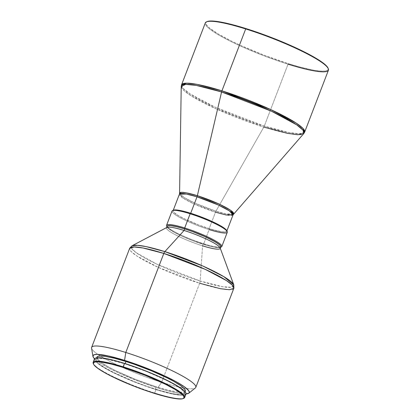 <?xml version="1.0" encoding="UTF-8"?>
<svg xmlns="http://www.w3.org/2000/svg" width="420" height="420" viewBox="0 0 420 420"><rect width="100%" height="100%" fill="white"/><g stroke="black" fill="none" stroke-linecap="round" stroke-linejoin="round"><path stroke-width="0.32" stroke-dasharray="2.1 1.58" d="M93.256 363.536A49.03 7.177 -159 0 0 154.654 393.026L154.313 393.362L154.654 393.026A49.03 7.177 21 0 1 93.429 363.867M185.997 394.06A49.03 7.177 -159 0 1 155.972 389.592L133.817 381.685L113.174 372.556L106.47 369.044L98.921 364.35L94.92 360.707L94.448 358.921A49.03 7.177 -159 0 0 155.972 389.592L154.654 393.026L155.972 389.592L174.41 394.401L181.808 395.294L184.774 394.984M185.32 391.109A47.339 6.93 -159 0 1 156.329 386.799L134.935 379.166L115.007 370.351L108.533 366.959L101.241 362.429L97.382 358.906L96.925 357.184A47.339 6.93 -159 0 0 156.329 386.799L155.431 389.141A47.339 6.93 21 0 1 96.028 359.525A47.339 6.93 21 0 1 125.018 363.836L125.113 363.584L125.018 363.836A47.339 6.93 21 0 1 184.417 393.456A47.339 6.93 21 0 1 155.431 389.141L156.329 386.799L167.743 390.033L176.862 391.902L182.905 392.238L184.139 392.002L185.351 391.02M91.57 348.117A55.792 8.164 -159 0 0 100.343 355.992A55.792 8.164 -159 0 0 161.642 382.294L157.689 387.928A51.566 7.544 21 0 1 94.521 358.769M166.903 227.43A28.744 4.205 -159 0 0 175.975 235.084A28.744 4.205 -159 0 0 202.561 245.826L200.177 281.006A54.978 8.043 21 0 1 149.331 260.458A54.978 8.043 21 0 1 131.975 245.816L131.497 248.257L136.007 252.562L156.817 264.138L200.177 281.006A3.381 1.323 -72.6 0 1 199.658 283.258L158.366 267.404L137.009 256.095L131.061 251.444L129.649 248.351A55.792 8.164 -159 0 0 199.658 283.258L161.642 382.294A55.792 8.164 21 0 1 100.343 355.992A55.792 8.164 21 0 1 91.628 347.393M167.092 226.286A28.744 4.205 -159 0 0 203.159 244.267L202.561 245.826A28.744 4.205 21 0 1 166.493 227.845L166.593 227.598M166.651 225.992A29.589 4.331 -159 0 0 203.7 243.789L203.185 244.288A28.828 4.221 21 0 1 167.087 226.952A28.828 4.221 21 0 1 166.976 226.585M172.027 211.071A29.589 4.331 -159 0 0 209.155 229.583L203.7 243.789A29.589 4.331 21 0 1 166.971 226.511M173.528 210.173A28.828 4.221 -159 0 0 182.301 217.786A28.828 4.221 -159 0 0 209.181 228.674L209.155 229.583A29.589 4.331 21 0 1 181.566 218.405A29.589 4.331 21 0 1 172.562 210.588M215.476 212.179L194.203 204.01L183.204 198.188L179.413 194.197A28.744 4.205 -159 0 0 215.476 212.179L209.155 228.653A28.744 4.205 21 0 1 173.087 210.672A28.744 4.205 21 0 1 190.691 213.287L190.691 213.287A28.744 4.205 21 0 1 226.753 231.273A28.744 4.205 21 0 1 209.155 228.653L215.476 212.179A3.381 1.323 -72.6 0 1 215.948 211.171A3.381 1.323 107.4 0 0 215.476 212.179A28.744 4.205 -159 0 0 233.079 214.798M233.552 214.006L226.359 213.922L215.948 211.171A28.943 4.237 21 0 1 179.587 193.289L184.044 197.458L195.111 203.212L215.948 211.171L263.812 127.103L215.948 211.171A28.943 4.237 21 0 0 233.552 214.006M181.23 86.489A65.735 9.618 -159 0 0 263.812 127.103L216.484 109.022L191.347 95.96L183.771 90.389L181.23 86.489M181.55 84.84L183.215 88.494L190.25 93.986L215.486 107.352L264.285 126.095A3.381 1.323 -72.6 0 1 263.812 127.103A3.381 1.323 107.4 0 0 264.285 126.095A65.94 9.649 21 0 1 181.55 84.84M205.312 22.932A65.94 9.649 -159 0 0 288.052 64.181L264.285 126.095L288.052 64.181A65.94 9.649 21 0 1 226.574 39.28A65.94 9.649 21 0 1 206.504 21.856M207.601 21.41L206.472 21.977L205.926 22.769L206.598 25.027L209.596 28.093L218.169 33.947L230.953 40.845L241.285 45.733L264.479 55.361L288.068 63.578L288.052 64.181L288.068 63.578L298.872 66.754L312.674 69.998L319.746 71.027L324.802 71.096L327.631 70.208L328.178 69.41L327.978 67.972A65.431 9.576 -159 0 1 288.068 63.578A65.431 9.576 -159 0 1 227.062 38.866A65.431 9.576 -159 0 1 207.144 21.578M288.052 64.181A65.94 9.649 -159 0 0 328.43 70.192M304.663 132.101A65.94 9.649 21 0 1 264.285 126.095L288.855 132.52L299.444 133.76L304.663 132.101M263.812 127.103A65.735 9.618 -159 0 0 303.796 133.539M173.728 210.1L173.229 210.347L173.009 211.145L173.822 212.326L178.385 215.618L186.228 219.728L198.791 225.052L209.181 228.674L220.022 231.504L223.136 231.956L226.112 231.845L226.853 231.247L226.553 230.249M190.691 213.287L203.679 217.922L215.78 223.277L224.133 228.086L225.944 229.593L226.774 231.215L225.288 231.956L221.618 231.751L211.585 229.388L198.791 225.041L184.065 218.663L178.447 215.633L174.683 213.066L173.087 211.176L173.308 210.378L174.552 209.984L178.222 210.189L190.691 213.287M220.7 247.133A29.589 4.331 21 0 1 203.7 243.789L209.155 229.583L209.181 228.674A28.828 4.221 -159 0 0 226.758 230.606M209.155 229.583A29.589 4.331 -159 0 0 227.273 232.276M220.647 247.186A28.828 4.221 21 0 1 220.322 247.385A28.828 4.221 21 0 1 203.185 244.288L203.7 243.789A29.589 4.331 -159 0 0 221.288 246.965M220.857 246.86L220.122 247.459L218.374 247.637L212.168 246.74L203.185 244.288L192.796 240.671L182.574 236.428L174.085 232.208L168.614 228.653L167.291 227.304L166.997 226.312M167.097 226.79L168.688 228.679L174.143 232.218L182.611 236.428L192.796 240.655L210.089 246.23L215.628 247.364L220.043 247.427M167.317 225.992L167.076 226.343M195.804 387.382A55.792 8.164 21 0 1 183.577 387.944A55.792 8.164 21 0 1 161.642 382.294L199.658 283.258A3.381 1.323 107.4 0 0 200.177 281.006L222.301 286.655L231.11 287.312L233.793 284.897A54.978 8.043 21 0 1 200.177 281.006L202.561 245.826L203.159 244.267A28.744 4.205 -159 0 0 220.763 246.887M202.561 245.826A28.744 4.205 -159 0 0 220.133 247.863M199.658 283.258A55.792 8.164 -159 0 0 233.825 288.341M94.432 358.68L99.939 362.922L108.995 368.135L120.813 373.863L139.099 381.449L153.169 386.474L166.204 390.432L177.077 392.989L186.044 393.902A51.566 7.544 21 0 1 157.689 387.928L161.642 382.294A55.792 8.164 -159 0 0 183.577 387.944A55.792 8.164 -159 0 0 195.363 387.959M125.018 363.836L146.407 371.469L166.341 380.284L175.591 385.276L180.107 388.206L183.965 391.729L184.448 393.362L184.054 393.939L182.007 394.58L175.964 394.244L170.179 393.162L159.432 390.358L147.026 386.358L134.038 381.507L114.109 372.692L104.858 367.7L98.653 363.468L96.028 360.355L96.39 359.042L100.076 358.334L107.216 359.189L125.018 363.836M183.446 398.423A49.03 7.177 21 0 1 154.654 393.026A49.03 7.177 -159 0 0 183.797 398.291M96.7 357.777L96.028 359.525M166.95 226.653L167.087 226.952M173.229 210.299L173.087 210.672M226.895 230.9L226.753 231.273M220.621 247.254L220.322 247.385M185.089 391.708L184.417 393.456"/><path stroke-width="0.63" d="M184.774 394.984L186.029 393.965L185.997 393.199L184.616 391.193L181.529 388.626L173.975 383.933L159.532 376.761L142.149 369.542L124.472 363.384L123.155 366.818A49.03 7.177 -159 0 0 93.256 363.536L93.545 364.177A48.526 7.103 21 0 1 123.139 367.421L124.472 363.384A49.03 7.177 -159 0 0 94.448 358.916L93.13 362.355A49.03 7.177 21 0 1 123.155 366.818A49.03 7.177 21 0 1 184.679 397.493A49.03 7.177 21 0 1 183.446 398.423M183.152 398.57L183.797 398.291A49.03 7.177 -159 0 0 168.872 385.34A49.03 7.177 -159 0 0 123.155 366.818L123.139 367.421A48.526 7.103 21 0 1 168.383 385.749A48.526 7.103 21 0 1 183.152 398.57A48.526 7.103 21 0 1 154.313 393.362A48.526 7.103 21 0 1 93.545 364.177M93.429 363.867A49.03 7.177 21 0 1 93.13 362.355M185.351 391.02L184.863 389.387L181.004 385.865L173.712 381.334L167.239 377.942L151.573 370.86L134.316 364.276L125.916 361.494L125.113 363.584L125.916 361.494A47.339 6.93 -159 0 0 96.925 357.184L96.7 357.777M166.976 226.585A28.828 4.221 21 0 1 184.669 228.879L192.412 231.515L184.695 228.905L184.097 230.465L184.695 228.905A28.744 4.205 -159 0 0 167.092 226.286L166.493 227.845A28.744 4.205 21 0 1 184.097 230.465L164.855 251.617A3.381 1.323 107.4 0 0 163.81 253.433L125.795 352.475A55.792 8.164 -159 0 0 91.57 348.117L92.925 356.333A51.566 7.544 21 0 1 124.556 360.365L125.795 352.475L163.81 253.433A55.792 8.164 -159 0 0 129.649 248.351L134.064 246.95L143.026 248L163.81 253.433A3.381 1.323 -72.6 0 1 164.855 251.617L146.097 246.603L137.498 245.301L131.975 245.816A54.978 8.043 21 0 1 164.855 251.617L184.097 230.465A28.744 4.205 -159 0 0 166.903 227.43L131.975 245.816L129.649 248.351L91.628 347.393A55.792 8.164 21 0 1 125.795 352.475A55.792 8.164 21 0 1 195.804 387.382L233.825 288.341L229.404 289.748L220.442 288.697L199.658 283.258M188.858 393.162A51.566 7.544 21 0 1 186.044 393.902L188.869 393.151L189.299 392.527L188.769 390.747L184.564 386.909L176.621 381.974L165.617 376.367L152.507 370.566L138.416 365.075L124.556 360.365A51.566 7.544 21 0 1 188.858 393.162L195.363 387.959A55.792 8.164 -159 0 0 125.795 352.475L124.556 360.365L108.491 355.987L97.388 354.37L94.269 354.695L92.946 355.766L93.476 357.546L94.521 358.769A51.566 7.544 21 0 1 92.925 356.333M166.971 226.511A29.589 4.331 21 0 1 166.577 225.278A29.589 4.331 21 0 1 184.695 227.976L184.669 228.879L184.695 227.976A29.589 4.331 -159 0 0 166.651 225.992L167.087 226.952M226.832 230.795L225.236 228.9L222.941 227.246L213.617 222.212L198.408 215.901L190.659 213.266L190.15 213.764L190.659 213.266A28.828 4.221 -159 0 0 173.528 210.173L172.562 210.588A29.589 4.331 21 0 1 190.15 213.764L184.695 227.976L190.15 213.764A29.589 4.331 -159 0 0 172.027 211.071L166.577 225.278M215.476 212.179L226.186 214.982L233.079 214.798L229.283 210.814L218.285 204.986L197.012 196.817L190.696 213.276L197.012 196.817A28.744 4.205 -159 0 0 179.413 194.197L173.087 210.672M328.135 68.392L326.293 65.72L319.305 60.333L303.151 51.34L287.254 43.99L275.599 39.154L257.649 32.45L246.031 28.602L245.69 28.938L246.031 28.602A65.431 9.576 -159 0 0 207.144 21.578L206.504 21.856A65.94 9.649 21 0 1 245.69 28.938L221.928 90.846A3.381 1.323 107.4 0 0 221.582 91.964A65.735 9.618 -159 0 1 303.796 133.539L233.079 214.798A28.744 4.205 -159 0 0 197.012 196.817A3.381 1.323 107.4 0 0 197.353 195.699L219.361 204.199L230.417 210.168L233.552 214.006A28.943 4.237 21 0 0 197.353 195.699L221.582 91.964A65.735 9.618 -159 0 0 181.23 86.489L185.672 84.341L196.256 85.402L221.582 91.964A3.381 1.323 -72.6 0 1 221.928 90.846L197.358 84.42L186.769 83.181L181.55 84.84A65.94 9.649 21 0 1 221.928 90.846L245.69 28.938A65.94 9.649 -159 0 0 205.312 22.932L181.55 84.84L181.23 86.489L179.587 193.289A28.943 4.237 21 0 1 197.353 195.699A3.381 1.323 -72.6 0 1 197.012 196.817L186.302 194.014L179.413 194.197L179.587 193.289L181.54 192.344L186.202 192.811L197.353 195.699L221.582 91.964L271.567 111.258L296.672 124.819L303.046 130.179L303.796 133.539L297.932 134.731L287.453 133.345L263.812 127.103M303.796 133.539L304.663 132.101L302.998 128.447L295.964 122.95L270.727 109.583L221.928 90.846A65.94 9.649 21 0 1 304.663 132.101L328.43 70.192A65.94 9.649 -159 0 0 245.69 28.938A65.94 9.649 21 0 1 328.262 68.597L327.973 67.961A65.431 9.576 -159 0 0 246.031 28.602L230.26 24.134L221.429 22.186L211.559 21L207.134 21.583M328.262 68.597A65.94 9.649 21 0 1 288.052 64.181M220.322 247.385L221.288 246.965A29.589 4.331 -159 0 0 212.279 239.148A29.589 4.331 -159 0 0 184.695 227.976A29.589 4.331 21 0 1 221.818 246.488L227.273 232.276A29.589 4.331 -159 0 0 190.15 213.764A29.589 4.331 21 0 1 227.199 231.562L226.758 230.606A28.828 4.221 -159 0 0 190.659 213.266L178.159 210.158L174.478 209.953L173.229 210.347M227.199 231.562A29.589 4.331 21 0 1 209.155 229.583M221.818 246.488A29.589 4.331 21 0 1 220.7 247.133M167.013 226.763L167.239 225.96L167.738 225.713L170.709 225.598L175.686 226.433L184.669 228.879A28.828 4.221 21 0 1 220.647 247.186M220.043 247.427L220.778 246.829L220.484 245.837L218.143 243.7L215.402 241.92L205.249 236.744L192.418 231.53L205.28 236.744L213.77 240.965L219.24 244.514L220.563 245.863L220.616 247.212M233.825 288.341A55.792 8.164 -159 0 0 163.81 253.433L205.107 269.294L226.464 280.602L232.412 285.248L233.825 288.341L233.793 284.897A54.978 8.043 21 0 1 233.793 284.902L223.813 276.649L202.928 266.06L164.855 251.617A54.978 8.043 21 0 1 233.793 284.897L220.133 247.863A28.744 4.205 -159 0 0 184.097 230.465A28.744 4.205 21 0 1 220.159 248.446L220.763 246.887A28.744 4.205 -159 0 0 184.695 228.905L177.765 226.936L170.777 225.629L167.811 225.745L167.076 226.343L167.097 226.79M220.159 248.446A28.744 4.205 21 0 1 202.561 245.826M185.089 391.708L185.32 391.109A47.339 6.93 -159 0 0 125.916 361.494L114.502 358.26L105.383 356.391L100.973 355.992L98.107 356.291L96.894 357.273L96.925 358.013M184.679 397.493L185.997 394.06A49.03 7.177 -159 0 0 124.472 363.384L112.655 360.034L103.21 358.097L96.952 357.751L95.676 357.992L94.416 359.016M123.139 367.421L145.068 375.249L165.496 384.284L174.977 389.398L179.603 392.406L182.658 394.947L183.556 396.013L184.054 397.688L182.816 398.695L181.55 398.937L175.361 398.591L169.433 397.483L158.413 394.606L145.698 390.506L132.384 385.539L111.956 376.499L105.32 373.023L97.85 368.382L93.891 364.77L93.424 363.856L93.797 362.507L95.897 361.846L102.092 362.192L111.442 364.108L123.139 367.421M233.079 214.798L226.753 231.273"/></g></svg>
